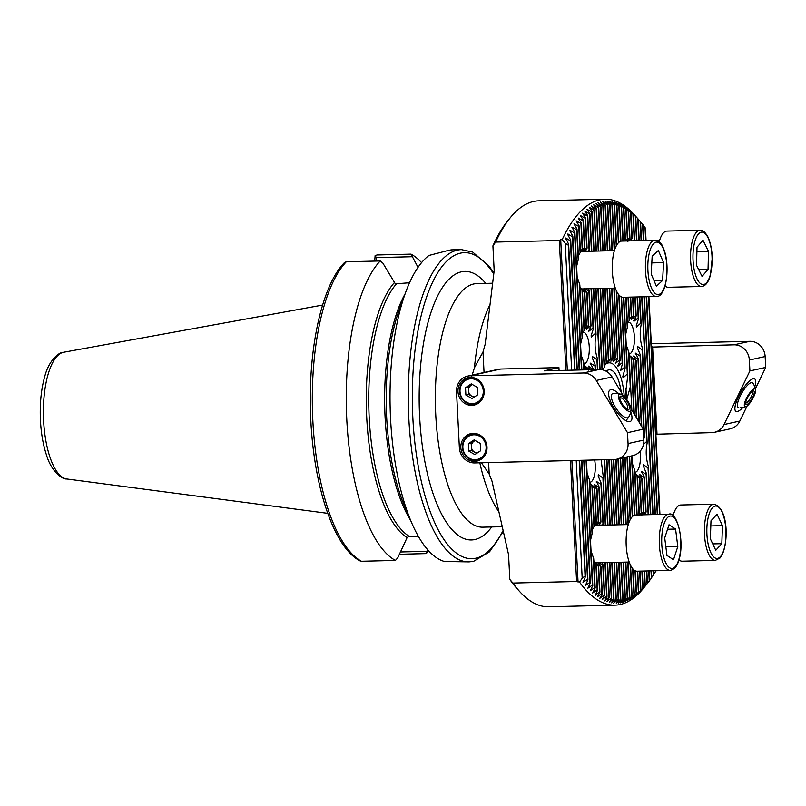 <?xml version="1.0" encoding="UTF-8"?>
<svg xmlns="http://www.w3.org/2000/svg" width="806" height="806" viewBox="0 0 806 806"><rect width="100%" height="100%" fill="white"/><g stroke="black" fill="none" stroke-linecap="round" stroke-linejoin="round"><path stroke-width="1.21" d="M641.495 240.601L640.538 221.741A197.319 71.845 88.6 0 0 640.135 221.257L634.211 214.658A203.031 73.92 88.6 0 0 604.933 199.213L538.771 200.845A203.031 73.92 88.6 0 0 533.522 201.49A203.031 73.92 88.6 0 0 510.279 217.711L507.881 220.643A199.908 72.782 88.6 0 0 492.919 245.86L494.169 270.635L485.172 344.253L483.006 351.97L474.442 367.717A121.817 44.35 -91.4 0 1 489.353 305.897M582.224 251.492L584.783 247.563A22.578 8.221 88.6 0 0 584.602 247.603A22.578 8.221 88.6 0 0 584.41 247.654L580.249 251.925M585.398 251.361L587.1 248.097A22.578 8.221 88.6 0 0 586.708 247.875L582.506 251.563M636.236 216.895L638.12 219A197.319 71.845 88.6 0 0 637.717 218.567L635.712 216.532A197.319 71.845 88.6 0 0 635.309 216.149L633.315 214.325A197.319 71.845 88.6 0 0 632.922 213.983L628.297 209.268L630.937 212.371A197.319 71.845 88.6 0 0 630.534 212.069L625.93 207.495L628.569 210.658A197.319 71.845 88.6 0 0 628.166 210.396L623.562 205.943L626.212 209.177A197.319 71.845 88.6 0 0 625.819 208.956L621.214 204.613L623.864 207.918A197.319 71.845 88.6 0 0 623.471 207.726L618.877 203.505L621.527 206.88A197.319 71.845 88.6 0 0 621.134 206.729L616.55 202.608L619.199 206.054A197.319 71.845 88.6 0 0 618.817 205.933L614.232 201.913L616.892 205.439A197.319 71.845 88.6 0 0 616.499 205.349L611.925 201.419L614.585 205.026A197.319 71.845 88.6 0 0 614.202 204.976L609.336 201.107L612.288 204.815A197.319 71.845 88.6 0 0 611.915 204.795L607.059 201.037L610.011 204.805A197.319 71.845 88.6 0 0 609.628 204.815L605.064 201.137L607.734 204.986A197.319 71.845 88.6 0 0 607.361 205.036L602.515 201.48L605.477 205.379A197.319 71.845 88.6 0 0 605.094 205.459L600.258 201.994L603.22 205.953A197.319 71.845 88.6 0 0 602.848 206.074L598.012 202.699L600.974 206.739A197.319 71.845 88.6 0 0 600.601 206.89L596.047 203.475L598.747 207.716A197.319 71.845 88.6 0 0 598.374 207.898L593.548 204.694L596.521 208.895A197.319 71.845 88.6 0 0 596.148 209.107L591.332 205.993L594.314 210.275A197.319 71.845 88.6 0 0 593.941 210.527L589.398 207.283L592.108 211.857A197.319 71.845 88.6 0 0 591.745 212.139L586.929 209.177L589.921 213.65A197.319 71.845 88.6 0 0 589.549 213.973L584.743 211.071L587.735 215.655L589.508 250.676A22.578 8.221 88.6 0 0 589.095 250.072L587.564 251.311M585.237 288.86L588.914 291.399A22.578 8.221 88.6 0 0 589.267 291.016L587.906 288.79M582.134 289.183L586.687 292.628A22.578 8.221 88.6 0 0 586.879 292.598A22.578 8.221 88.6 0 0 587.07 292.548L584.098 288.447M627.36 241.488L629.929 237.558A22.578 8.221 88.6 0 0 629.738 237.599A22.578 8.221 88.6 0 0 629.546 237.649L626.282 240.974M630.776 240.863L632.236 238.092A22.578 8.221 88.6 0 0 631.844 237.871L627.652 241.558M633.315 214.325L634.654 240.672A22.578 8.221 88.6 0 0 634.241 240.067L633.315 240.803M629.012 354.569L631.048 357.33A22.578 8.221 88.6 0 0 631.461 357.935L633.466 359.909A22.578 8.221 88.6 0 0 633.859 360.131L630.917 356.625L635.773 360.443A22.578 8.221 88.6 0 0 635.964 360.403A22.578 8.221 88.6 0 0 636.146 360.353L633.456 356.061L637.989 359.214A22.578 8.221 88.6 0 0 638.352 358.831L635.581 353.159L640.115 356.02A22.578 8.221 88.6 0 0 640.458 355.245L637.304 347.668L637.526 346.429L642.08 349.733A22.578 8.221 88.6 0 0 642.372 348.091C639.974 340.233 639.581 332.415 641.183 324.637A22.578 8.221 88.6 0 0 640.73 323.166L636.538 327.004L636.206 325.896L638.594 318.491A22.578 8.221 88.6 0 0 638.181 317.876L633.969 321.272L636.176 315.912A22.578 8.221 88.6 0 0 635.783 315.69L631.592 319.367L633.869 315.378A22.578 8.221 88.6 0 0 633.677 315.418A22.578 8.221 88.6 0 0 633.496 315.458L629.325 319.74M633.919 320.335L633.667 320.889M636.438 324.949L636.538 327.004L636.206 325.896M637.304 347.668L637.526 346.429L637.637 348.625M635.33 353.673L635.642 354.247M628.982 353.985A15.929 5.803 88.6 0 0 629.023 353.985A15.929 5.803 88.6 0 0 629.436 353.935A15.929 5.803 88.6 0 0 634.413 337.351A15.929 5.803 88.6 0 0 628.247 322.138L628.247 322.138M591.01 370.367L588.309 366.065L592.853 369.219A22.578 8.221 88.6 0 0 593.216 368.836L590.445 363.163L594.969 366.025A22.578 8.221 88.6 0 0 595.312 365.249L592.168 357.673L592.39 356.433L596.934 359.738A22.578 8.221 88.6 0 0 597.236 358.106C594.838 350.237 594.445 342.419 596.047 334.641A22.578 8.221 88.6 0 0 595.594 333.18L591.403 337.009L591.06 335.901L593.448 328.495A22.578 8.221 88.6 0 0 593.045 327.891L588.833 331.276L591.04 325.916A22.578 8.221 88.6 0 0 590.647 325.695L586.456 329.382L588.733 325.382A22.578 8.221 88.6 0 0 588.541 325.423A22.578 8.221 88.6 0 0 588.35 325.463L584.189 329.745M588.783 330.339L588.531 330.893M591.302 334.953L591.403 337.009L591.06 335.901M592.168 357.673L592.39 356.433L592.501 358.63M590.183 363.677L590.506 364.252M583.836 363.99A15.929 5.803 88.6 0 0 583.887 363.99A15.929 5.803 88.6 0 0 584.3 363.939A15.929 5.803 88.6 0 0 589.277 347.356A15.929 5.803 88.6 0 0 583.101 332.143L583.101 332.143M592.289 486.189L594.314 488.204A22.578 8.221 88.6 0 0 594.707 488.416L591.765 484.91L596.621 488.728A22.578 8.221 88.6 0 0 596.813 488.688A22.578 8.221 88.6 0 0 597.004 488.648L594.304 484.346L598.848 487.499A22.578 8.221 88.6 0 0 599.201 487.116L596.44 481.444L600.964 484.305A22.578 8.221 88.6 0 0 601.306 483.54L598.153 475.953L598.384 474.714L602.928 478.018A22.578 8.221 88.6 0 0 603.231 476.386L601.135 459.823M598.153 475.953L598.384 474.714L598.495 476.92M596.178 481.958L596.49 482.532M589.831 482.28A15.929 5.803 88.6 0 0 589.881 482.28A15.929 5.803 88.6 0 0 590.294 482.22A15.929 5.803 88.6 0 0 594.667 459.974M643.793 438.857L644.588 436.771A22.578 8.221 88.6 0 0 644.175 436.167L643.672 436.56M637.425 476.185L639.45 478.19A22.578 8.221 88.6 0 0 639.843 478.411L636.901 474.905L641.767 478.724A22.578 8.221 88.6 0 0 641.949 478.683A22.578 8.221 88.6 0 0 642.14 478.643L639.44 474.341L643.984 477.495A22.578 8.221 88.6 0 0 644.347 477.112L641.576 471.439L646.1 474.301A22.578 8.221 88.6 0 0 646.442 473.525L643.299 465.949L643.52 464.709L648.064 468.014A22.578 8.221 88.6 0 0 648.367 466.382C645.969 458.513 645.576 450.695 647.178 442.917A22.578 8.221 88.6 0 0 646.724 441.456L643.51 444.368M643.299 465.949L643.52 464.709L643.631 466.906M641.324 471.953L641.636 472.528M634.967 472.266A15.929 5.803 88.6 0 0 635.017 472.266A15.929 5.803 88.6 0 0 635.43 472.215A15.929 5.803 88.6 0 0 640.024 451.32M596.097 525.411L598.667 521.482A22.578 8.221 88.6 0 0 598.475 521.522A22.578 8.221 88.6 0 0 598.284 521.563L594.123 525.844M599.271 525.28L600.974 522.016A22.578 8.221 88.6 0 0 600.581 521.794L596.39 525.472M601.306 483.54L603.382 524.595A22.578 8.221 88.6 0 0 602.979 523.981L601.437 525.22M599.11 562.769L602.787 565.318A22.578 8.221 88.6 0 0 603.15 564.935L601.79 562.709M596.007 563.092L600.571 566.547A22.578 8.221 88.6 0 0 600.752 566.507A22.578 8.221 88.6 0 0 600.944 566.467L597.971 562.356M641.233 515.397L643.803 511.478A22.578 8.221 88.6 0 0 643.611 511.518A22.578 8.221 88.6 0 0 643.43 511.558L640.155 514.893M644.649 514.782L646.11 512.001A22.578 8.221 88.6 0 0 645.717 511.79L641.526 515.467M646.442 473.525L648.528 514.591A22.578 8.221 88.6 0 0 648.115 513.976L647.198 514.722M626.181 398.799L625.829 391.404L627.783 375.465A44.753 16.291 88.6 0 0 627.33 373.954L623.139 377.823L622.796 376.684L625.124 368.09A44.753 16.291 88.6 0 0 624.7 367.163L620.489 370.599L622.605 363.365A44.753 16.291 88.6 0 0 622.192 362.75L617.98 366.146L620.167 360.262A44.753 16.291 88.6 0 0 619.764 359.859L615.562 363.335L617.789 358.348A44.753 16.291 88.6 0 0 617.396 358.126L613.195 361.763L615.462 357.431A44.753 16.291 88.6 0 0 615.079 357.37L610.888 361.239L613.175 357.421A44.753 16.291 88.6 0 0 612.983 357.461A44.753 16.291 88.6 0 0 612.802 357.501L608.349 361.793L610.938 358.287A44.753 16.291 88.6 0 0 610.565 358.509L606.414 363.073M615.522 362.569L615.26 363.073M617.93 365.128L617.678 365.712M620.418 369.198L620.489 370.599L620.177 369.934M623.028 375.677L623.139 377.823L622.796 376.684M624.297 396.693A39.353 14.327 88.6 0 0 608.238 362.962A39.353 14.327 88.6 0 0 605.558 364.282M600.551 288.477L604.52 366.67A44.753 16.291 88.6 0 0 604.178 367.455L602.687 369.883M602.838 288.427L606.606 362.781A44.753 16.291 88.6 0 0 606.253 363.345L604.47 365.793M606.142 363.325L608.742 360.04A44.753 16.291 88.6 0 0 608.379 360.433L606.606 362.579M621.245 392.29A32.381 11.788 88.6 0 0 608.59 369.914A32.381 11.788 88.6 0 0 606.787 370.71A32.381 11.788 88.6 0 0 606.132 371.213M409.539 282.745L395.343 283.863L382.89 263.159L380.251 260.953L346.298 261.789L344.575 262.484C322.329 284.871 308.557 346.419 310.461 410.294C312.103 481.444 332.767 547.163 360.222 560.996M449.547 250.898C452.72 249.779 452.418 249.588 448.64 250.334L428.943 255.462A156.173 56.863 -91.4 0 0 405.68 292.246A156.173 56.863 -91.4 0 0 411.342 522.046A156.173 56.863 -91.4 0 0 444.449 561.5L469.092 561.883A156.173 56.863 -91.4 0 1 408.571 412.712A156.173 56.863 -91.4 0 1 457.365 250.122A156.173 56.863 -91.4 0 1 461.395 249.618L451.38 249.87M604.933 199.213A203.031 73.92 88.6 0 0 599.684 199.858A203.031 73.92 88.6 0 0 562.155 239.674L565.228 243.251L571.655 370.166M576.23 460.428L582.194 578.305L585.065 575.998A197.319 71.845 88.6 0 0 585.478 576.572L583.01 582.335L587.524 579.333A197.319 71.845 88.6 0 0 587.927 579.867L585.448 585.418L589.952 582.365A197.319 71.845 88.6 0 0 590.365 582.849L587.866 588.209L592.38 585.106A197.319 71.845 88.6 0 0 592.783 585.539L590.274 590.738L594.788 587.574A197.319 71.845 88.6 0 0 595.181 587.957L592.672 592.994L597.175 589.78A197.319 71.845 88.6 0 0 597.578 590.123L595.352 595.251L599.563 591.735A197.319 71.845 88.6 0 0 599.956 592.037L597.427 596.793L601.931 593.448A197.319 71.845 88.6 0 0 602.324 593.71L599.795 598.344L604.288 594.929A197.319 71.845 88.6 0 0 604.681 595.15L602.142 599.664L606.636 596.188A197.319 71.845 88.6 0 0 607.019 596.38L604.772 600.903L608.963 597.226A197.319 71.845 88.6 0 0 609.356 597.377L606.807 601.679L611.291 598.052A197.319 71.845 88.6 0 0 611.673 598.173L609.417 602.445L613.608 598.667A197.319 71.845 88.6 0 0 613.991 598.757L611.724 602.908L615.905 599.08A197.319 71.845 88.6 0 0 616.288 599.13L613.729 603.15L618.202 599.291A197.319 71.845 88.6 0 0 618.585 599.311L616.298 603.241L620.479 599.301A197.319 71.845 88.6 0 0 620.862 599.291L618.575 603.12L622.756 599.12A197.319 71.845 88.6 0 0 623.139 599.07L620.56 602.848L625.023 598.737A197.319 71.845 88.6 0 0 625.204 598.687A197.319 71.845 88.6 0 0 625.396 598.646L622.816 602.364L627.27 598.153A197.319 71.845 88.6 0 0 627.652 598.032L625.063 601.679L629.516 597.367A197.319 71.845 88.6 0 0 629.889 597.216L627.31 600.802L631.753 596.39A197.319 71.845 88.6 0 0 632.116 596.208L629.536 599.735L633.969 595.211A197.319 71.845 88.6 0 0 634.342 594.999L632.025 598.294L636.186 593.831A197.319 71.845 88.6 0 0 636.549 593.589L634.231 596.803L638.382 592.249A197.319 71.845 88.6 0 0 638.755 591.967L636.428 595.11L640.579 590.455A197.319 71.845 88.6 0 0 640.941 590.143L638.614 593.206L642.755 588.451A197.319 71.845 88.6 0 0 643.117 588.098L644.931 586.234A197.319 71.845 88.6 0 0 645.284 585.841L647.087 583.786A197.319 71.845 88.6 0 0 647.45 583.353L644.84 586.556M582.194 578.305L579.504 582.033A203.031 73.92 88.6 0 0 614.938 605.155A203.031 73.92 88.6 0 0 620.187 604.51A203.031 73.92 88.6 0 0 643.43 588.289L644.78 586.637M653.817 574.033L655.6 571.615A197.319 71.845 88.6 0 0 655.953 571.021L655.933 570.749M651.711 577.388L653.485 575.041A197.319 71.845 88.6 0 0 653.847 574.487L653.656 570.799M649.586 580.481L651.369 578.194A197.319 71.845 88.6 0 0 651.722 577.69L651.379 570.86M647.44 583.343L649.233 581.116A197.319 71.845 88.6 0 0 649.586 580.642L649.102 570.92M471.268 377.923L474.442 367.717M567.323 370.276L560.704 239.704L562.155 239.674M565.903 370.307L559.324 240.51L560.704 239.704M643.772 240.551L642.976 224.773A197.319 71.845 88.6 0 0 642.563 224.239L640.548 221.892M646.049 240.49L645.425 228.108A197.319 71.845 88.6 0 0 645.012 227.534L642.987 225.086M587.735 215.655A197.319 71.845 88.6 0 0 587.373 216.008L582.567 213.187L585.569 217.872A197.319 71.845 88.6 0 0 585.206 218.265L580.401 215.514L583.403 220.32A197.319 71.845 88.6 0 0 583.05 220.753L578.245 218.063L581.257 222.99A197.319 71.845 88.6 0 0 580.904 223.464L576.109 220.834L579.121 225.912A197.319 71.845 88.6 0 0 578.768 226.415L573.973 223.856L577.005 229.075A197.319 71.845 88.6 0 0 576.653 229.619L571.857 227.121L574.9 232.491A197.319 71.845 88.6 0 0 574.547 233.085L570.013 230.184L569.751 230.637L572.804 236.188A197.319 71.845 88.6 0 0 572.451 236.833L567.928 233.952L567.666 234.435L570.719 240.168A197.319 71.845 88.6 0 0 570.376 240.863L565.842 237.992L568.653 244.46A197.319 71.845 88.6 0 0 568.311 245.205L565.228 243.251M565.903 239.13L565.59 238.526M567.978 235.02L567.666 234.435M570.064 231.211L569.751 230.637M572.169 227.665L571.857 227.121M574.285 224.39L573.973 223.856M576.411 221.358L576.109 220.834M578.557 218.567L578.245 218.063M592.672 592.994L592.934 592.481M590.274 590.738L590.536 590.204M587.866 588.209L588.128 587.665M585.448 585.418L585.7 584.854M583.01 582.335L583.262 581.751M579.504 582.033L576.602 581.489L512.908 583.06A203.031 73.92 88.6 0 0 519.487 591.342A203.031 73.92 88.6 0 0 548.775 606.787L614.938 605.155M510.279 217.711A203.031 73.92 88.6 0 0 495.64 242.082L559.324 240.51M512.908 583.06L509.815 579.423A199.908 72.782 88.6 0 0 516.958 588.531L519.487 591.342M492.919 245.86L495.64 242.082M509.815 579.423L508.556 554.649L491.982 481.122M374.719 261.094L375.122 255.593L377.077 254.968L411.03 254.132A156.173 56.863 -91.4 0 1 421.558 262.645M359.849 560.734L361.471 561.268L395.424 560.432A156.173 56.863 -91.4 0 1 346.802 419.785A156.173 56.863 -91.4 0 1 380.251 260.953M428.661 550.83A156.173 56.863 -91.4 0 1 426.203 553.601L399.423 554.266M400.481 551.969L426.807 551.324L427.593 549.632M426.807 551.324L426.203 553.601M411.03 254.132L418.012 267.35M395.424 560.432L397.811 557.752L407.101 537.602A133.998 48.783 -91.4 0 1 366.74 417.72A133.998 48.783 -91.4 0 1 394.194 282.795M418.364 536.353L409.055 536.252L407.101 537.602M411.886 256.731L376.311 257.608L376.483 261.043M376.311 257.608L375.122 255.593M481.424 462.765L489.192 474.069L491.942 480.96M576.602 581.489L570.477 460.579M578.053 582.073L571.887 460.538M642.563 224.239L643.39 240.561M646.241 296.729L657.273 514.47M646.624 296.719L657.646 514.46M645.012 227.534L645.677 240.5M648.518 296.668L659.55 514.419M648.901 296.658L659.933 514.409M631.854 455.864L634.856 515.115M637.697 571.192L638.755 591.967M631.481 455.944L634.483 515.225M637.314 571.202L638.382 592.249M618.817 205.933L620.61 241.306M623.441 297.293L627.33 373.954M619.199 206.054L620.983 241.196M623.824 297.283L627.783 375.465M629.597 456.357L632.639 516.364M635.4 570.89L636.549 593.589M629.224 456.448L632.277 516.717M635.007 570.698L636.186 593.831M616.499 205.349L618.404 242.808M621.134 296.789L624.7 367.163M616.892 205.439L618.766 242.455M621.527 296.971L625.124 368.09M627.34 456.861L630.494 519.155M633.032 569.107L634.342 594.999M626.967 456.942L630.151 519.789M632.619 568.633L633.969 595.211M614.202 204.976L616.278 245.87M618.746 294.714L622.192 362.75M614.585 205.026L616.62 245.236M619.149 295.187L622.605 363.365M625.083 457.365L628.458 523.96M630.554 565.298L632.116 596.208M624.71 457.445L628.106 524.565M630.131 564.381L631.753 596.39M611.915 204.795L614.232 250.646M616.247 290.462L619.764 359.859M612.288 204.815L614.585 250.041M616.681 291.379L620.167 360.262M622.826 457.858L626.212 524.615M628.106 562.064L629.889 597.216M622.454 457.949L625.829 524.625M627.723 562.064L629.516 597.367M609.628 204.815L611.956 250.706M613.85 288.155L617.396 358.126M610.011 204.805L612.338 250.696M614.232 288.145L617.789 358.348M620.57 458.362L623.935 524.666M625.829 562.114L627.652 598.032M620.197 458.443L623.552 524.676M625.446 562.125L627.27 598.153M607.361 205.036L609.679 250.757M611.573 288.205L615.079 357.37M607.734 204.986L610.051 250.757M611.956 288.195L615.462 357.431M605.094 205.459L607.392 250.817M609.296 288.266L612.802 357.501M605.477 205.379L607.774 250.807M609.668 288.256L613.175 357.421M618.313 458.866L621.648 524.726M623.552 562.175L625.396 598.646M617.94 458.946L621.275 524.736M623.169 562.185L625.023 598.737M602.848 206.074L605.115 250.878M607.009 288.316L610.565 358.509M603.22 205.953L605.497 250.868M607.392 288.316L610.938 358.287M616.056 459.339L619.371 524.777M621.265 562.225L623.139 599.07M615.683 459.39L618.988 524.787M620.892 562.235L622.756 599.12M600.601 206.89L602.838 250.928M604.732 288.377L608.379 360.433M600.974 206.739L603.22 250.918M605.115 288.367L608.742 360.04M613.779 459.511L617.094 524.837M618.988 562.286L620.862 599.291M613.406 459.511L616.711 524.847M618.605 562.296L620.479 599.301M598.374 207.898L600.561 250.988M602.455 288.437L606.253 363.345M598.747 207.716L600.933 250.978M611.502 459.561L614.817 524.897M616.711 562.336L618.585 599.311M611.119 459.571L614.434 524.897M616.328 562.346L618.202 599.291M596.148 209.107L598.274 251.039M600.178 288.488L604.178 367.455M596.521 208.895L598.657 251.029M609.225 459.622L612.53 524.948M614.434 562.397L616.288 599.13M608.842 459.632L612.157 524.958M614.051 562.407L615.905 599.08M593.941 210.527L595.997 251.099M597.891 288.548L602.011 369.732M594.314 210.275L596.38 251.089M598.274 288.538L602.394 369.813M606.948 459.672L610.253 525.008M612.147 562.457L613.991 598.757M606.565 459.682L609.87 525.018M611.774 562.457L613.608 598.667M591.745 212.139L593.72 251.16M595.614 288.598L599.714 369.491M592.108 211.857L594.103 251.15M595.997 288.588L600.097 369.501M604.661 459.732L607.976 525.059M609.87 562.507L611.673 598.173M604.288 459.742L607.593 525.069M609.487 562.517L611.291 598.052M586.425 460.176L592.783 585.539M586.053 460.186L592.38 585.106M584.149 460.236L590.365 582.849M583.766 460.246L589.952 582.365M581.872 460.297L587.927 579.867M581.489 460.307L587.524 579.333M579.595 460.347L585.478 576.572M579.212 460.357L585.065 575.998M593.337 288.659L595.594 333.18M593.72 288.649L596.047 334.641M589.549 213.973L591.443 251.21M589.921 213.65L591.816 251.2M597.236 358.106L597.81 369.521M596.934 359.738L597.437 369.531M602.928 478.018L605.316 525.129M603.231 476.386L605.699 525.119M607.593 562.568L609.356 597.377M607.21 562.578L608.963 597.226M591.06 288.709L593.045 327.891M591.433 288.709L593.448 328.495M587.373 216.008L589.095 250.072M595.312 365.249L595.533 369.581M594.969 366.025L595.15 369.591M600.964 484.305L602.979 523.981M605.316 562.618L607.019 596.38M604.933 562.628L606.636 596.188M588.914 291.399L590.647 325.695M589.267 291.016L591.04 325.916M585.206 218.265L586.708 247.875M585.569 217.872L587.1 248.097M593.216 368.836L593.256 369.632M598.848 487.499L600.581 521.794M599.201 487.116L600.974 522.016M603.15 564.935L604.681 595.15M602.787 565.318L604.288 594.929M583.05 220.753L584.41 247.654M583.403 220.32L584.783 247.563M586.687 292.628L588.35 325.463M587.07 292.548L588.733 325.382M596.621 488.728L598.284 521.563M597.004 488.648L598.667 521.482M600.944 566.467L602.324 593.71M600.571 566.547L601.931 593.448M580.904 223.464L582.204 249.185L580.421 251.391M581.257 222.99L582.567 248.802A22.578 8.221 88.6 0 0 582.204 249.185M582.355 290.1L584.38 292.104L586.143 326.994L584.36 329.211M584.38 292.104A22.578 8.221 88.6 0 0 584.773 292.316L586.506 326.611A22.578 8.221 88.6 0 0 586.143 326.994M594.314 488.204L596.077 523.094L594.294 525.311M594.707 488.416L596.44 522.711A22.578 8.221 88.6 0 0 596.077 523.094M596.228 564.009L598.254 566.014A22.578 8.221 88.6 0 0 598.646 566.235L599.956 592.037M598.254 566.014L599.563 591.735M588.712 370.135L585.771 366.629L589.72 369.722M583.917 329.936L586.506 326.611M584.773 292.316L581.831 288.81M579.967 252.127L582.567 248.802M593.851 526.036L596.44 522.711M598.646 566.235L595.705 562.729M578.768 226.415L580.108 252.762L578.355 255.754M579.121 225.912L580.451 251.986A22.578 8.221 88.6 0 0 580.108 252.762M579.927 286.755L581.972 289.525L584.048 330.581L582.295 333.573M581.972 289.525A22.578 8.221 88.6 0 0 582.375 290.13L584.39 329.805A22.578 8.221 88.6 0 0 584.048 330.581M583.866 364.574L585.912 367.335A22.578 8.221 88.6 0 0 586.325 367.949L586.415 369.803M585.912 367.335L586.033 369.813M589.861 482.854L591.906 485.615L593.982 526.681L592.229 529.673M591.906 485.615A22.578 8.221 88.6 0 0 592.309 486.23L594.324 525.905A22.578 8.221 88.6 0 0 593.982 526.681M593.8 560.674L595.846 563.434A22.578 8.221 88.6 0 0 596.259 564.049L597.578 590.123M595.846 563.434L597.175 589.78M586.294 367.909L588.048 369.652M576.653 229.619L578.184 259.915L576.612 266.454M577.005 229.075L578.486 258.273A22.578 8.221 88.6 0 0 578.184 259.915M577.156 277.052L579.373 283.369L582.123 337.724L580.562 344.273M579.373 283.369A22.578 8.221 88.6 0 0 579.826 284.84L582.426 336.092A22.578 8.221 88.6 0 0 582.123 337.724M581.096 354.872L583.312 361.189A22.578 8.221 88.6 0 0 583.776 362.66L584.138 369.863M583.312 361.189L583.756 369.873M587.09 473.152L589.307 479.469L592.057 533.824L590.496 540.373M589.307 479.469A22.578 8.221 88.6 0 0 589.76 480.94L592.36 532.192A22.578 8.221 88.6 0 0 592.057 533.824M591.03 550.972L593.246 557.289A22.578 8.221 88.6 0 0 593.71 558.76L595.181 587.957M593.246 557.289L594.788 587.574M586.97 460.166L586.546 462.553M639.4 296.9L640.73 323.166M639.783 296.89L641.183 324.637M635.309 216.149L636.559 240.722M635.712 216.532L636.931 240.712M642.08 349.733L646.724 441.456M642.372 348.091L647.178 442.917M648.064 468.014L650.432 514.641M648.367 466.382L650.815 514.631M653.273 570.809L653.485 575.041M637.123 296.951L638.181 317.876M637.496 296.94L638.594 318.491M632.922 213.983L634.241 240.067M640.115 356.02L644.175 436.167M640.458 355.245L644.588 436.771M646.1 474.301L648.115 513.976M650.996 570.87L651.369 578.194M634.836 297.011L635.783 315.69M635.219 297.001L636.176 315.912M630.534 212.069L631.844 237.871M630.937 212.371L632.236 238.092M637.989 359.214L641.375 425.951M638.352 358.831L641.788 426.646M643.984 477.495L645.717 511.79M644.347 477.112L646.11 512.001M648.719 570.92L649.233 581.116M628.166 210.396L629.546 237.649M628.569 210.658L629.929 237.558M632.559 297.061L633.496 315.458M632.942 297.051L633.869 315.378M635.773 360.443L638.876 421.78M636.146 360.353L639.299 422.475M641.767 478.724L643.43 511.558M642.14 478.643L643.803 511.478M646.815 570.97L647.45 583.353M646.442 570.98L647.087 583.786M625.819 208.956L627.35 239.17L625.869 240.984M626.212 209.177L627.703 238.788A22.578 8.221 88.6 0 0 627.35 239.17M630.282 297.122L631.289 316.99L629.496 319.206M630.665 297.112L631.652 316.607A22.578 8.221 88.6 0 0 631.289 316.99M633.466 359.909L636.387 417.619M633.859 360.131L636.8 418.314M639.45 478.19L641.223 513.09L639.742 514.903M639.843 478.411L641.586 512.707A22.578 8.221 88.6 0 0 641.223 513.09M644.538 571.031L645.284 585.841M644.155 571.041L644.931 586.234M629.053 319.932L631.652 316.607M625.99 240.984L627.703 238.788M639.863 514.903L641.586 512.707M623.471 207.726L625.154 241.004M623.864 207.918L625.537 240.994M628.005 297.172L629.184 320.576L627.441 323.559M628.378 297.172L629.526 319.801A22.578 8.221 88.6 0 0 629.184 320.576M631.048 357.33L633.889 413.448M631.461 357.935L634.312 414.143M634.997 472.85L637.042 475.611L639.037 514.923M637.042 475.611A22.578 8.221 88.6 0 0 637.455 476.225L639.41 514.913M642.261 571.081L643.117 588.098M641.878 571.091L642.755 588.451M631.481 409.408A44.753 16.291 88.6 0 0 631.572 405.156L631.813 409.972M626.232 344.867L628.458 351.184A22.578 8.221 88.6 0 0 628.912 352.645L630.897 391.857A44.753 16.291 88.6 0 0 630.272 386.981L626.746 399.534M628.458 351.184L630.272 386.981M621.134 206.729L622.877 241.065M621.527 206.88L623.26 241.054M625.718 297.233L627.27 327.72L625.698 334.268M626.101 297.223L627.562 326.087A22.578 8.221 88.6 0 0 627.27 327.72M632.226 463.148L634.443 469.465L636.75 514.984M634.443 469.465A22.578 8.221 88.6 0 0 634.906 470.936L637.133 514.974M639.984 571.142L640.941 590.143M639.601 571.152L640.579 590.455M631.572 405.156L630.897 391.857M640.135 221.257L641.113 240.611M643.954 296.779L654.986 514.53M644.337 296.769L655.369 514.52M637.717 218.567L638.836 240.672M641.677 296.84L652.709 514.581M655.56 570.759L655.6 571.615M638.12 219L639.218 240.662M642.06 296.83L653.092 514.581M574.547 233.085L581.479 369.924M574.9 232.491L581.861 369.914M572.451 236.833L579.192 369.984M572.804 236.188L579.574 369.974M570.376 240.863L576.915 370.035M570.719 240.168L577.298 370.025M568.311 245.205L574.638 370.095M568.653 244.46L575.021 370.085M654.946 240.269L621.789 241.085A28.109 10.236 88.6 0 0 612.691 259.3A28.109 10.236 88.6 0 0 616.127 290.17A28.109 10.236 88.6 0 0 623.179 297.293L656.336 296.477A28.109 10.236 -91.4 0 1 649.273 289.354A28.109 10.236 -91.4 0 1 645.848 258.484A28.109 10.236 -91.4 0 1 654.946 240.269C659.268 241.196 662.048 243.785 663.308 248.057C670.511 263.643 666.884 297.404 656.336 296.477M652.165 256.197L658.351 250.475L663.57 262.615L662.603 280.468L656.416 286.19L651.198 274.05L652.165 256.197M651.802 262.907L663.57 262.615M654.049 280.679L662.603 280.468M665.071 285.949A28.109 10.236 88.6 0 0 668.315 287.289L701.472 286.473A28.109 10.236 -91.4 0 1 695.024 280.659A28.109 10.236 -91.4 0 1 690.883 249.447A28.109 10.236 -91.4 0 1 700.092 230.264L666.935 231.08A28.109 10.236 88.6 0 0 659.177 241.921M697.019 247.22L703.013 240.248L708.514 251.361L708.031 269.436L702.046 276.408L696.535 265.295L697.019 247.22M696.898 251.643L708.514 251.361M698.701 269.667L708.031 269.436M678.944 559.858A28.109 10.236 88.6 0 0 682.198 561.208L715.345 560.392A28.109 10.236 -91.4 0 1 704.716 537.582A28.109 10.236 -91.4 0 1 710.398 506.087A28.109 10.236 -91.4 0 1 713.965 504.183L680.808 504.999A28.109 10.236 88.6 0 0 677.242 506.903A28.109 10.236 88.6 0 0 673.06 515.84M710.348 538.841L710.983 520.817L717.038 514.218L722.458 525.643L721.823 543.667L715.768 550.266L710.348 538.841M710.801 525.935L722.458 525.643M712.746 543.889L721.823 543.667M628.539 523.709A28.109 10.236 88.6 0 0 627.209 554.286A28.109 10.236 88.6 0 0 637.052 571.212L670.209 570.396A28.109 10.236 -91.4 0 1 660.366 553.47A28.109 10.236 -91.4 0 1 661.696 522.893A28.109 10.236 -91.4 0 1 668.829 514.188L635.672 515.004A28.109 10.236 88.6 0 0 628.539 523.709M666.955 555.445L664.718 537.945L669.02 524.746L675.569 529.048L677.806 546.549L673.504 559.747L666.955 555.445M667.549 529.25L675.569 529.048M665.857 546.851L677.806 546.549M629.829 421.619A18.74 6.529 56.4 0 0 630.645 421.276A18.74 6.529 56.4 0 0 630.745 411.826A18.74 6.529 -123.6 0 1 631.985 417.992A18.74 6.529 -123.6 0 1 630.645 421.276A18.74 6.529 -123.6 0 1 617.386 412.773A18.74 6.529 -123.6 0 1 608.59 393.318A18.74 6.529 -123.6 0 1 609.93 390.044A18.74 6.529 56.4 0 0 614.172 408.219A18.74 6.529 56.4 0 0 629.829 421.619M618.676 393.62A18.74 6.529 56.4 0 0 610.747 389.701A18.74 6.529 56.4 0 0 609.93 390.044A18.74 6.529 -123.6 0 1 618.676 393.62M457.989 391.666A14.055 13.057 -102.5 0 0 474.119 405.065A14.055 13.057 -102.5 0 0 484.164 391.021A14.055 13.057 -102.5 0 0 468.034 377.621A14.055 13.057 -102.5 0 0 457.989 391.666M475.963 403.856A14.055 13.057 -102.5 0 0 477.132 403.967M460.831 447.693A14.055 13.057 -102.5 0 0 476.951 461.092A14.055 13.057 -102.5 0 0 487.005 447.048A14.055 13.057 -102.5 0 0 470.875 433.648A14.055 13.057 -102.5 0 0 460.831 447.693M478.804 459.883A14.055 13.057 -102.5 0 0 479.963 459.994M627.501 432.681L596.279 380.462A15.616 14.508 -102.5 0 0 583.292 372.997L470.291 375.777A15.616 14.508 -102.5 0 0 467.692 376.1A15.616 14.508 -102.5 0 0 456.528 391.706L459.37 447.733A15.616 14.508 -102.5 0 0 474.704 462.936L614.303 459.491A15.616 14.508 -102.5 0 0 616.892 459.178A15.616 14.508 -102.5 0 0 628.055 443.572L627.501 432.681L643.299 429.175L643.853 440.066A15.616 14.508 77.5 0 1 632.69 455.672L616.892 459.178M470.291 375.777L500.758 369.027L558.921 367.596L544.252 370.841L599.09 369.491A15.616 14.508 77.5 0 1 612.076 376.966L623.36 395.837M630.967 408.551L643.299 429.175M558.921 367.596L559.072 370.478M500.758 369.027A15.616 14.508 -102.5 0 0 498.168 369.339L467.692 376.1M474.069 433.376A14.055 13.057 -102.5 0 0 473.062 433.96M471.228 377.349A14.055 13.057 -102.5 0 0 470.22 377.933M628.771 416.984A14.317 4.987 -123.6 0 1 620.126 413.478A14.317 4.987 -123.6 0 1 612.248 400.814A14.317 4.987 -123.6 0 1 613.154 393.439A15.616 15.616 0 0 1 620.902 394.275A10.156 3.536 -123.6 0 1 627.622 400.794A10.156 3.536 -123.6 0 1 631.017 409.519A10.156 3.536 -123.6 0 1 629.486 411.423A10.156 3.536 -123.6 0 1 620.549 402.748A10.156 3.536 -123.6 0 1 619.874 394.063A10.156 3.536 -123.6 0 1 620.902 394.275M621.497 402.748A7.808 2.72 -123.6 0 1 619.834 397.267A7.808 2.72 -123.6 0 1 622.877 396.824A7.808 2.72 -123.6 0 1 627.854 402.738A7.808 2.72 -123.6 0 1 627.844 409.347A7.808 2.72 -123.6 0 1 621.497 402.748M619.834 398.184A6.559 2.287 -123.6 0 1 620.076 397.922A6.559 2.287 -123.6 0 1 626.373 403.383A6.559 2.287 -123.6 0 1 627.33 408.854A6.559 2.287 -123.6 0 1 626.997 408.985M475.107 440.489L471.178 443.099L471.359 446.766A6.377 5.924 -102.5 0 0 477.273 452.972M474.109 439.905L480.235 443.431L480.598 450.766L474.845 454.584L468.729 451.058L468.357 443.723L474.109 439.905M476.668 453.385L471.55 450.433L468.729 451.058M475.278 440.58A6.377 5.924 -102.5 0 0 471.359 446.766L471.55 450.433M471.178 443.099L468.357 443.723M472.276 384.462L468.336 387.071L468.518 390.739A6.377 5.924 -102.5 0 0 474.442 396.945M471.268 383.878L477.394 387.404L477.767 394.739L472.014 398.557L465.888 395.031L465.515 387.696L471.268 383.878M473.827 397.358L468.709 394.406L465.888 395.031M472.437 384.553A6.377 5.924 -102.5 0 0 468.518 390.739L468.709 394.406M468.336 387.071L465.515 387.696M753.187 378.729A18.74 5.289 119.9 0 0 739.565 394.547A18.74 5.289 119.9 0 0 735.938 411.362A18.74 5.289 119.9 0 0 737.379 411.503A18.74 5.289 119.9 0 0 742.86 407.504A18.74 5.289 -60.1 0 1 742.568 407.806A18.74 5.289 -60.1 0 1 735.938 411.362A18.74 5.289 -60.1 0 1 737.248 399.423A18.74 5.289 -60.1 0 1 747.998 382.427A18.74 5.289 -60.1 0 1 754.628 378.87A18.74 5.289 119.9 0 0 753.187 378.729M651.45 347.084L734.024 344.817A15.616 14.508 -102.5 0 1 749.348 360.03L749.902 370.921L765.7 367.415L755.363 388.855M651.288 343.749L749.822 341.321A15.616 14.508 77.5 0 1 765.146 356.524L765.7 367.415M754.769 386.799A18.74 5.289 119.9 0 0 754.628 378.87A18.74 5.289 -60.1 0 1 754.769 386.799M655.862 434.233L711.839 432.631A15.616 14.508 -102.5 0 0 714.428 432.318A15.616 14.508 -102.5 0 0 724.04 424.54L749.902 370.921M747.132 405.922L739.837 421.034A15.616 14.508 77.5 0 1 730.226 428.812L714.428 432.318M657.001 433.981L652.588 346.832M738.659 407.685A14.317 4.04 -60.1 0 1 737.611 403.121A14.317 4.04 -60.1 0 1 745.026 388.18A14.317 4.04 -60.1 0 1 752.814 383.072A15.616 15.616 0 0 1 755.565 390.033A10.156 2.861 -60.1 0 1 752.441 399.232A10.156 2.861 -60.1 0 1 746.054 406.567A10.156 2.861 -60.1 0 1 745.359 406.728A10.156 2.861 -60.1 0 1 746.699 397.791A10.156 2.861 -60.1 0 1 754.557 388.895A10.156 2.861 -60.1 0 1 755.565 390.033M752.461 397.821A7.808 2.206 -60.1 0 1 745.671 403.957A7.808 2.206 -60.1 0 1 747.454 397.801A7.808 2.206 -60.1 0 1 753.116 391.011A7.808 2.206 -60.1 0 1 752.461 397.821M752.189 391.525A6.559 1.854 -60.1 0 1 751.021 397.217A6.559 1.854 -60.1 0 1 745.651 402.899M492.355 283.228L476.789 283.611A121.817 44.35 88.6 0 0 473.636 283.994A121.817 44.35 88.6 0 0 435.583 410.818A121.817 44.35 88.6 0 0 482.794 527.174L501.795 526.701M491.751 526.953A134.31 48.904 -91.4 0 1 474.935 539.526A134.31 48.904 -91.4 0 1 419.624 416.44A134.31 48.904 -91.4 0 1 461.375 271.834A134.31 48.904 -91.4 0 1 485.746 283.39M502.803 531.023A153.049 55.725 -91.4 0 1 475.883 558.205A153.049 55.725 -91.4 0 1 412.853 417.941A153.049 55.725 -91.4 0 1 460.428 253.155A153.049 55.725 -91.4 0 1 493.685 273.939M327.73 513.341L66.797 478.986A63.503 23.122 -91.4 0 1 43.453 416.601A63.503 23.122 -91.4 0 1 63.352 352.303A63.503 23.122 -91.4 0 1 63.674 352.242L322.601 305.061M498.209 510.863A121.817 44.35 -91.4 0 1 479.822 462.805M361.471 561.268A156.173 56.863 -91.4 0 1 312.849 420.621A156.173 56.863 -91.4 0 1 346.298 261.789M409.055 536.252A132.748 48.33 -91.4 0 1 369.198 417.568A132.748 48.33 -91.4 0 1 396.28 284.044M410.617 520.344A132.748 48.33 -91.4 0 1 405.035 293.989M411.342 522.046L404.481 505.896A133.998 48.783 -91.4 0 1 399.625 308.728L405.68 292.246M489.192 474.069L488.607 462.594M484.043 372.473L483.006 351.97M625.97 388.593L626.504 399.222M663.328 248.752A26.235 9.551 88.6 0 0 649.878 250.878A26.235 9.551 88.6 0 0 651.45 287.913A26.235 9.551 88.6 0 0 664.89 285.787A26.235 9.551 88.6 0 0 663.328 248.752M707.9 237.528A26.235 9.551 88.6 0 0 694.611 242.344A26.235 9.551 88.6 0 0 697.15 279.128A26.235 9.551 88.6 0 0 710.449 274.302A26.235 9.551 88.6 0 0 707.9 237.528M712.423 507.79A26.235 9.551 88.6 0 0 707.698 541.723A26.235 9.551 88.6 0 0 720.383 556.694A26.235 9.551 88.6 0 0 725.108 522.762A26.235 9.551 88.6 0 0 712.423 507.79M663.963 524.142A26.235 9.551 88.6 0 0 665.071 561.228A26.235 9.551 88.6 0 0 678.561 560.351A26.235 9.551 88.6 0 0 677.453 523.265A26.235 9.551 88.6 0 0 663.963 524.142M628.055 443.572L643.853 440.066M596.279 380.462L612.076 376.966M583.292 372.997L599.09 369.491M462.402 447.491A13.279 12.332 77.5 0 1 471.883 434.222A13.279 12.332 77.5 0 1 483.086 437.678M486.109 446.957A12.493 11.606 -102.5 0 0 473.847 434.797A12.493 11.606 -102.5 0 0 462.846 447.531A12.493 11.606 -102.5 0 0 475.107 459.702A12.493 11.606 -102.5 0 0 486.109 446.957M486.33 452.277A13.279 12.332 77.5 0 1 477.636 460.145A13.279 12.332 77.5 0 1 462.402 447.521M459.561 391.464A13.279 12.332 77.5 0 1 469.052 378.195A13.279 12.332 77.5 0 1 480.255 381.651M483.268 390.93A12.493 11.606 -102.5 0 0 471.006 378.77A12.493 11.606 -102.5 0 0 460.004 391.504A12.493 11.606 -102.5 0 0 472.266 403.665A12.493 11.606 -102.5 0 0 483.268 390.93M483.489 396.25A13.279 12.332 77.5 0 1 474.794 404.118A13.279 12.332 77.5 0 1 459.561 391.494M749.822 341.321L734.024 344.817M765.146 356.524L749.348 360.03M739.837 421.034L724.04 424.54M469.092 561.883L473.646 561.319L489.564 551.767L503.004 531.859M66.797 478.986C62.072 479.57 51.272 471.097 46.677 455.612C42.879 444.328 40.753 431.381 40.3 416.783C39.927 401.65 41.428 388.17 44.804 376.331C48.773 360.554 58.898 352.182 63.15 352.343L63.674 352.242M493.826 272.982L489.655 266.897L472.749 252.107L461.395 249.618M625.839 393.63L625.869 394.144M581.267 251.462L614.394 250.646M582.174 288.931L615.321 288.115M700.092 230.264C702.449 229.76 705.028 231.927 707.839 236.732C711.547 244.994 712.131 253.598 712.212 258.232L710.418 275.189C708.393 282.412 705.411 286.17 701.472 286.473M657.202 240.692L659.54 240.641M715.345 560.392L720.02 558.004C728.443 548.765 729.783 508.314 713.965 504.183M671.086 514.611L673.413 514.55M670.209 570.396C674.33 569.419 677.121 566.275 678.602 560.976C685.15 542.912 677.181 510.682 668.829 514.188M596.057 562.85L629.194 562.034M595.14 525.381L628.277 524.565M625.768 420.581A15.616 15.616 0 0 0 631.017 409.519M475.228 433.487L471.883 434.222C465.636 436.117 462.463 440.55 462.342 447.511C463.913 456.639 469.001 460.851 477.636 460.145L480.981 459.4M472.397 377.45L469.052 378.195C462.795 380.089 459.622 384.522 459.511 391.484C461.072 400.612 466.17 404.824 474.794 404.118L478.139 403.373M740.019 407.745A15.616 15.616 0 0 0 746.054 406.567"/></g></svg>
